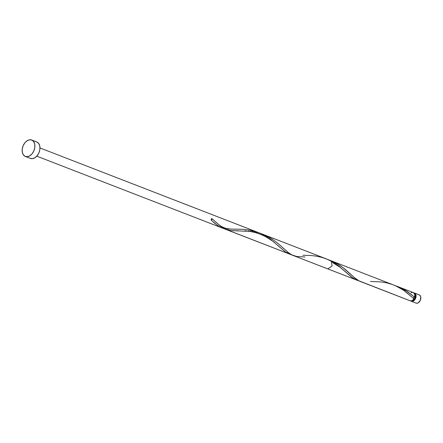 <?xml version="1.0" encoding="UTF-8"?>
<svg xmlns="http://www.w3.org/2000/svg" width="443" height="443" viewBox="0 0 443 443"><rect width="100%" height="100%" fill="white"/><g stroke="black" fill="none" stroke-linecap="round" stroke-linejoin="round"><path stroke-width="0.66" d="M418.856 294.778L419.898 295.287L420.784 297.065L420.329 300.304L418.308 302.774L417.068 303.228L415.911 303.034A4.408 2.963 -68.8 0 0 416.066 303.106A4.408 2.963 -68.8 0 0 420.379 300.182A4.408 2.963 -68.8 0 0 419.41 294.955L414.631 293.105A4.408 2.963 111.2 0 1 415.6 298.333A4.408 2.963 111.2 0 1 411.292 301.251A4.408 2.963 111.2 0 1 411.137 301.185L410.65 300.852M412.173 300.542A3.522 2.37 -68.8 0 0 415.097 298.001A3.522 2.37 -68.8 0 0 414.642 294.158M32.029 140.16A8.81 5.931 111.2 0 1 33.967 150.614A8.81 5.931 111.2 0 1 25.345 156.451A8.81 5.931 111.2 0 1 25.035 156.318A8.81 5.931 111.2 0 1 23.097 145.858A8.81 5.931 111.2 0 1 31.713 140.021A8.81 5.931 111.2 0 1 32.029 140.16L37.09 142.12L32.029 140.16L33.801 141.771L34.775 144.368L34.798 147.558L33.867 150.847L32.123 153.743L29.831 155.798L27.344 156.7L25.035 156.318L23.258 154.701L22.283 152.104L22.261 148.914L23.191 145.625L24.935 142.729L27.228 140.675L29.72 139.772L32.029 140.16M25.345 156.451L30.412 158.417A8.81 5.931 -68.8 0 0 39.028 152.575A8.81 5.931 -68.8 0 0 37.09 142.12A8.81 5.931 -68.8 0 0 36.78 141.981L31.713 140.021M410.074 300.78A4.408 2.963 -68.8 0 1 409.919 300.714L359.035 280.862L354.25 277.456L342.832 267.489L338.003 264.211L331.165 260.766C345.972 266.564 353.514 279.505 361.433 281.925L410.074 300.78A4.408 2.963 -68.8 0 0 413.934 298.759L404.06 290.542L395.483 285.724L262.871 234.303L267.821 236.551L272.816 239.541L277.938 243.417L288.615 252.82L291.405 254.647L294.711 256.032M414.033 297.07L413.801 297.718L414.631 297.148L414.831 295.016L414.504 293.798L413.419 292.635A4.408 2.963 -68.8 0 0 413.258 292.568L397.914 286.621L407.117 291.367L414.631 297.148A4.408 2.963 -68.8 0 0 413.419 292.635L412.859 292.458M409.919 300.714L411.458 300.836L412.538 300.31L413.934 298.759L413.801 297.718L414.631 297.148L405.528 290.37L400.201 287.579L395.737 285.84L398.157 286.715M293.443 255.594L327.826 268.918L332.134 265.999L331.165 260.766L328.219 259.681M293.122 255.467L293.908 255.766M304.906 256.973L296.627 256.491L291.511 254.703L288.338 252.604L277.517 243.069L272.966 239.646L267.877 236.579L260.694 233.516L262.981 234.347M255.882 232.187L256.901 232.425M253.828 231.772L254.852 231.971M251.929 231.467L252.803 231.6M250.483 231.274L251.059 231.346M248.191 231.047L249.331 231.152M244.852 230.858L245.948 230.903M211.366 220.276L212.064 218.67L211.4 218.964L211.217 220.105L214.761 223.344L219.545 226.799L223.831 228.455L220.719 227.392L218.094 225.919L211.366 220.276A4.408 2.963 -68.8 0 0 212.064 218.67L220.426 226.14L224.634 228.876L288.681 253.745L226.384 229.607L230.836 230.587L238.506 230.809M356.205 279.904L327.986 268.973L356.205 279.904M225.504 229.269L220.813 226.445L214.816 221.151C217.934 223.826 219.977 226.561 226.351 228.477C230.133 229.092 233.145 229.313 235.394 229.131L243.362 229.341L249.099 230.033L254.924 231.39L260.611 233.483L265.955 236.246L270.806 239.513L285.475 251.984L292.989 255.412L288.05 253.462L285.419 251.951L270.8 239.508L265.667 236.075L260.645 233.494L253.966 231.113L249.182 230.044L243.135 229.324L235.144 229.131M359.04 280.812L355.568 279.622L352.944 278.11L337.782 265.268L331.968 261.542L326.862 259.1L39.975 147.945L258.562 232.63M222.081 227.94L356.665 280.087M226.307 228.893L225.415 228.765M228.173 229.059L227.22 228.987M229.147 229.103L228.654 229.081M231.191 229.147L230.665 229.142M234.485 229.136L233.356 229.147M289.606 254.099L288.819 253.8M302.912 255.29L310.886 255.5L316.623 256.192L322.449 257.549L328.136 259.642L333.474 262.406L338.33 265.673L351.415 276.991L356.338 279.959M370.437 281.449L381.251 281.931L387.06 282.939L392.847 284.666L398.384 287.108L403.49 290.154L413.934 298.759L413.801 297.718L413.491 298.327M412.261 292.441L411.015 292.895M35.983 141.766L37.09 142.12L38.868 143.731L39.842 146.334L39.864 149.518L38.934 152.807L37.19 155.703L34.897 157.758L32.405 158.66L30.096 158.278M413.48 292.912L415.119 293.438L415.822 294.512L415.844 297.635L414.133 300.476L412.289 301.378L411.137 301.185A4.408 2.963 111.2 0 1 410.722 300.919M411.929 300.52L413.884 299.811L415.252 297.541L415.384 295.597L414.283 293.914M413.828 292.901A4.408 2.963 111.2 0 1 414.476 293.039A4.408 2.963 111.2 0 1 414.631 293.105L419.41 294.955A4.408 2.963 -68.8 0 0 419.25 294.888A4.408 2.963 -68.8 0 0 419.089 294.833M357.124 280.258L358.874 280.773M279.738 247.216L274.71 242.808C274.073 241.989 270.966 239.907 265.39 236.562C259.598 233.638 253.917 231.888 248.34 231.312L230.997 230.604L226.384 229.607M214.816 221.151L212.064 218.67A0.88 0.593 -68.8 0 0 211.261 219.185A0.88 0.593 -68.8 0 0 211.305 220.221M411.292 301.251L416.066 303.106M289.141 253.928L36.791 156.163M414.476 293.039L419.25 294.888M212.214 221.057L211.322 220.243M347.257 273.375L339.864 267.123L332.455 262.483"/></g></svg>
